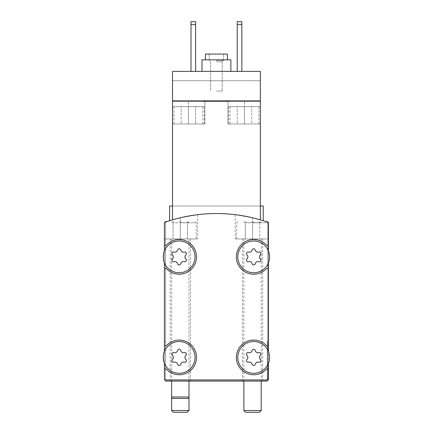 <?xml version="1.0" encoding="UTF-8"?>
<svg xmlns="http://www.w3.org/2000/svg" width="434" height="434" viewBox="0 0 434 434"><rect width="100%" height="100%" fill="white"/><g stroke="black" fill="none" stroke-linecap="round" stroke-linejoin="round"><path stroke-width="0.33" stroke-dasharray="2.17 1.63" d="M263.226 220.722L263.226 206.02L260.335 206.02L263.226 206.02L260.335 206.02L260.335 219.843L260.335 100.862L244.445 100.862L260.335 100.862L260.335 206.02L260.335 100.862L260.335 123.972L260.335 100.862L227.98 100.862L260.335 100.862L260.335 123.972L260.335 71.393L260.335 100.862L172.51 100.862L172.51 101.437L172.51 71.393L172.51 219.843A156.007 156.007 0 0 1 260.335 219.843A156.007 156.007 0 0 0 172.51 219.843A156.007 156.007 0 0 1 260.335 219.843A156.007 156.007 0 0 0 172.51 219.843L172.51 206.02L172.51 219.843L172.51 206.02L169.618 206.02L172.51 206.02L172.51 100.862L172.51 219.843M260.335 206.02L172.51 206.02L260.335 206.02L172.51 206.02L260.335 206.02L260.335 219.843M216.42 71.393L230.866 71.393L216.42 71.393M241.846 71.393L241.846 24.592L241.846 71.393L237.224 71.393L237.224 21.7L237.224 71.393L237.224 21.7L241.846 21.7L241.846 24.592L237.224 24.592L241.846 24.592L241.846 21.7L237.224 21.7L241.846 21.7L241.846 71.393L237.224 71.393M260.335 71.393L172.51 71.393L260.335 71.393L172.51 71.393L172.51 100.862L188.399 100.862L172.51 100.862L172.51 123.972L172.51 100.862L172.51 101.437L172.51 100.862L260.335 100.862L260.335 71.393M195.62 71.393L195.62 24.592L195.62 71.393L190.998 71.393L190.998 21.7L190.998 71.393L190.998 21.7L195.62 21.7L195.62 24.592L190.998 24.592L195.62 24.592L195.62 21.7L190.998 21.7L195.62 21.7L195.62 71.393L190.998 71.393M216.42 100.862L230.291 100.862L216.42 100.862M268.424 222.458A156.007 156.007 0 0 0 164.421 222.458L164.421 379.945L268.424 379.945L268.424 222.458A156.007 156.007 0 0 0 164.421 222.458L164.421 250.923A15.89 15.89 0 0 0 176.123 272.465A15.89 15.89 0 0 0 195.045 256.868A15.89 15.89 0 0 0 164.421 250.923L164.421 351.459A15.89 15.89 0 0 0 176.123 373.007A15.89 15.89 0 0 0 195.045 357.41A15.89 15.89 0 0 0 164.421 351.459L164.421 379.945L267.849 379.945L267.849 341.52L268.424 341.52L268.424 222.458A156.007 156.007 0 0 0 164.421 222.458L164.421 379.945L165.576 379.945L165.576 381.101L267.268 381.101L267.268 341.52L268.424 341.52L268.424 222.458A156.007 156.007 0 0 0 164.421 222.458A156.007 156.007 0 0 1 180.311 217.77A156.007 156.007 0 0 0 164.421 222.458L164.421 341.52L165.576 341.52L164.421 341.52L164.421 222.458A156.007 156.007 0 0 1 268.424 222.458A156.007 156.007 0 0 0 252.534 217.77A156.007 156.007 0 0 1 268.424 222.458L268.424 351.459A15.89 15.89 0 0 0 242.525 346.104A15.89 15.89 0 0 0 247.564 372.068A15.89 15.89 0 0 0 268.424 351.459L268.424 250.923A15.89 15.89 0 0 0 242.525 245.568A15.89 15.89 0 0 0 247.564 271.532A15.89 15.89 0 0 0 268.424 250.923L268.424 222.458M260.335 100.862L172.51 100.862M188.399 100.862L204.864 100.862L188.399 100.862L188.399 123.972L172.51 123.972L204.864 123.972L172.51 123.972L188.399 123.972L188.399 106.639L202.846 106.639L173.953 106.639L195.62 106.639L181.173 106.639L195.62 106.639L188.399 106.639L188.399 123.972L195.62 123.972L195.62 106.639L195.62 123.972L181.173 123.972L181.173 106.639L181.173 123.972L188.399 123.972L188.399 106.639L188.399 123.972L195.62 123.972L195.62 106.639L195.62 123.972L181.173 123.972L181.173 106.639L181.173 123.972L188.399 123.972L188.399 100.862M244.445 100.862L227.98 100.862L244.445 100.862L244.445 123.972L258.892 123.972L227.98 123.972L260.335 123.972L227.98 123.972L244.445 123.972L244.445 106.639L258.892 106.639L229.998 106.639L251.671 106.639L237.224 106.639L251.671 106.639L244.445 106.639L244.445 123.972L251.671 123.972L251.671 106.639L251.671 123.972L237.224 123.972L237.224 106.639L237.224 123.972L244.445 123.972L244.445 106.639L244.445 123.972L251.671 123.972L251.671 106.639L251.671 123.972L237.224 123.972L237.224 106.639L237.224 123.972L244.445 123.972L244.445 100.862M172.51 206.02L169.618 206.02L169.618 220.722M185.866 359.466A2.832 2.832 0 0 1 185.866 355.348A1.617 1.617 0 0 0 184.293 352.62A1.617 1.617 0 0 1 185.866 355.348A2.832 2.832 0 0 0 185.866 359.466A1.617 1.617 0 0 1 184.293 362.195A1.617 1.617 0 0 0 185.866 359.466A2.832 2.832 0 0 1 185.866 355.348A1.617 1.617 0 0 0 184.293 352.62A2.832 2.832 0 0 1 180.728 350.564A1.617 1.617 0 0 0 177.577 350.564A1.617 1.617 0 0 1 180.728 350.564A2.832 2.832 0 0 0 184.293 352.62A2.832 2.832 0 0 1 180.728 350.564A1.617 1.617 0 0 0 177.577 350.564A2.832 2.832 0 0 1 174.012 352.62A1.617 1.617 0 0 0 172.439 355.348A1.617 1.617 0 0 1 174.012 352.62A2.832 2.832 0 0 0 177.577 350.564A2.832 2.832 0 0 1 174.012 352.62A1.617 1.617 0 0 0 172.439 355.348A2.832 2.832 0 0 1 172.439 359.466A2.832 2.832 0 0 0 172.439 355.348A2.832 2.832 0 0 1 172.439 359.466A1.617 1.617 0 0 0 174.012 362.195A1.617 1.617 0 0 1 172.439 359.466A1.617 1.617 0 0 0 174.012 362.195A2.832 2.832 0 0 1 177.577 364.251A1.617 1.617 0 0 0 180.728 364.251A1.617 1.617 0 0 1 177.577 364.251A2.832 2.832 0 0 0 174.012 362.195A2.832 2.832 0 0 1 177.577 364.251A1.617 1.617 0 0 0 180.728 364.251A2.832 2.832 0 0 1 184.293 362.195A2.832 2.832 0 0 0 180.728 364.251A2.832 2.832 0 0 1 184.293 362.195A1.617 1.617 0 0 0 185.866 359.466M260.405 359.466A2.832 2.832 0 0 1 260.405 355.348A1.617 1.617 0 0 0 258.832 352.62A1.617 1.617 0 0 1 260.405 355.348A2.832 2.832 0 0 0 260.405 359.466A1.617 1.617 0 0 1 258.832 362.195A1.617 1.617 0 0 0 260.405 359.466A2.832 2.832 0 0 1 260.405 355.348A1.617 1.617 0 0 0 258.832 352.62A2.832 2.832 0 0 1 255.263 350.564A1.617 1.617 0 0 0 252.116 350.564A1.617 1.617 0 0 1 255.263 350.564A2.832 2.832 0 0 0 258.832 352.62A2.832 2.832 0 0 1 255.263 350.564A1.617 1.617 0 0 0 252.116 350.564A2.832 2.832 0 0 1 248.552 352.62A1.617 1.617 0 0 0 246.979 355.348A1.617 1.617 0 0 1 248.552 352.62A2.832 2.832 0 0 0 252.116 350.564A2.832 2.832 0 0 1 248.552 352.62A1.617 1.617 0 0 0 246.979 355.348A2.832 2.832 0 0 1 246.979 359.466A2.832 2.832 0 0 0 246.979 355.348A2.832 2.832 0 0 1 246.979 359.466A1.617 1.617 0 0 0 248.552 362.195A1.617 1.617 0 0 1 246.979 359.466A1.617 1.617 0 0 0 248.552 362.195A2.832 2.832 0 0 1 252.116 364.251A1.617 1.617 0 0 0 255.263 364.251A1.617 1.617 0 0 1 252.116 364.251A2.832 2.832 0 0 0 248.552 362.195A2.832 2.832 0 0 1 252.116 364.251A1.617 1.617 0 0 0 255.263 364.251A2.832 2.832 0 0 1 258.832 362.195A2.832 2.832 0 0 0 255.263 364.251A2.832 2.832 0 0 1 258.832 362.195A1.617 1.617 0 0 0 260.405 359.466M185.866 258.93A2.832 2.832 0 0 1 185.866 254.812A1.617 1.617 0 0 0 184.293 252.083A1.617 1.617 0 0 1 185.866 254.812A2.832 2.832 0 0 0 185.866 258.93A1.617 1.617 0 0 1 184.293 261.653A1.617 1.617 0 0 0 185.866 258.93A2.832 2.832 0 0 1 185.866 254.812A1.617 1.617 0 0 0 184.293 252.083A2.832 2.832 0 0 1 180.728 250.022A1.617 1.617 0 0 0 177.577 250.022A1.617 1.617 0 0 1 180.728 250.022A2.832 2.832 0 0 0 184.293 252.083A2.832 2.832 0 0 1 180.728 250.022A1.617 1.617 0 0 0 177.577 250.022A2.832 2.832 0 0 1 174.012 252.083A1.617 1.617 0 0 0 172.439 254.812A1.617 1.617 0 0 1 174.012 252.083A2.832 2.832 0 0 0 177.577 250.022A2.832 2.832 0 0 1 174.012 252.083A1.617 1.617 0 0 0 172.439 254.812A2.832 2.832 0 0 1 172.439 258.93A2.832 2.832 0 0 0 172.439 254.812A2.832 2.832 0 0 1 172.439 258.93A1.617 1.617 0 0 0 174.012 261.653A1.617 1.617 0 0 1 172.439 258.93A1.617 1.617 0 0 0 174.012 261.653A2.832 2.832 0 0 1 177.577 263.715A1.617 1.617 0 0 0 180.728 263.715A1.617 1.617 0 0 1 177.577 263.715A2.832 2.832 0 0 0 174.012 261.653A2.832 2.832 0 0 1 177.577 263.715A1.617 1.617 0 0 0 180.728 263.715A2.832 2.832 0 0 1 184.293 261.653A2.832 2.832 0 0 0 180.728 263.715A2.832 2.832 0 0 1 184.293 261.653A1.617 1.617 0 0 0 185.866 258.93M260.405 258.93A2.832 2.832 0 0 1 260.405 254.812A1.617 1.617 0 0 0 258.832 252.083A1.617 1.617 0 0 1 260.405 254.812A2.832 2.832 0 0 0 260.405 258.93A1.617 1.617 0 0 1 258.832 261.653A1.617 1.617 0 0 0 260.405 258.93A2.832 2.832 0 0 1 260.405 254.812A1.617 1.617 0 0 0 258.832 252.083A2.832 2.832 0 0 1 255.263 250.022A1.617 1.617 0 0 0 252.116 250.022A1.617 1.617 0 0 1 255.263 250.022A2.832 2.832 0 0 0 258.832 252.083A2.832 2.832 0 0 1 255.263 250.022A1.617 1.617 0 0 0 252.116 250.022A2.832 2.832 0 0 1 248.552 252.083A1.617 1.617 0 0 0 246.979 254.812A1.617 1.617 0 0 1 248.552 252.083A2.832 2.832 0 0 0 252.116 250.022A2.832 2.832 0 0 1 248.552 252.083A1.617 1.617 0 0 0 246.979 254.812A2.832 2.832 0 0 1 246.979 258.93A2.832 2.832 0 0 0 246.979 254.812A2.832 2.832 0 0 1 246.979 258.93A1.617 1.617 0 0 0 248.552 261.653A1.617 1.617 0 0 1 246.979 258.93A1.617 1.617 0 0 0 248.552 261.653A2.832 2.832 0 0 1 252.116 263.715A1.617 1.617 0 0 0 255.263 263.715A1.617 1.617 0 0 1 252.116 263.715A2.832 2.832 0 0 0 248.552 261.653A2.832 2.832 0 0 1 252.116 263.715A1.617 1.617 0 0 0 255.263 263.715A2.832 2.832 0 0 1 258.832 261.653A2.832 2.832 0 0 0 255.263 263.715A2.832 2.832 0 0 1 258.832 261.653A1.617 1.617 0 0 0 260.405 258.93M164.421 250.923L164.421 262.82A15.89 15.89 0 0 0 195.045 256.868A15.89 15.89 0 0 0 164.421 250.923A15.89 15.89 0 0 0 188.79 269.503A15.89 15.89 0 0 0 188.79 244.233A15.89 15.89 0 0 0 164.421 262.82M164.421 351.459L164.421 363.356A15.89 15.89 0 0 0 195.045 357.41A15.89 15.89 0 0 0 164.421 351.459A15.89 15.89 0 0 0 188.79 370.045A15.89 15.89 0 0 0 188.79 344.775A15.89 15.89 0 0 0 164.421 363.356M268.424 363.356L268.424 351.459A15.89 15.89 0 0 0 244.054 344.775A15.89 15.89 0 0 0 244.054 370.045A15.89 15.89 0 0 0 268.424 351.459A15.89 15.89 0 0 0 244.054 344.775A15.89 15.89 0 0 0 244.054 370.045A15.89 15.89 0 0 0 268.424 351.459M268.424 262.82L268.424 250.923A15.89 15.89 0 0 0 244.054 244.233A15.89 15.89 0 0 0 244.054 269.503A15.89 15.89 0 0 0 268.424 250.923A15.89 15.89 0 0 0 244.054 244.233A15.89 15.89 0 0 0 244.054 269.503A15.89 15.89 0 0 0 268.424 250.923M267.268 379.945L268.424 379.945L267.849 379.945L267.849 222.311A156.007 156.007 0 0 0 165.576 222.11L165.576 379.945L267.268 379.945L267.268 341.52L267.849 341.52L267.849 222.311A156.007 156.007 0 0 0 165.576 222.11L165.576 379.945M180.311 217.77L197.644 214.667L180.311 217.77L180.311 238.955L197.644 238.955L164.421 238.955L196.201 238.955L164.421 238.955L190.423 238.955L170.199 238.955L188.974 238.955L171.642 238.955L180.311 238.955L180.311 221.899C177.897 223.125 175.488 223.125 173.085 221.899C175.499 223.125 177.907 223.125 180.311 221.899C182.719 223.125 185.128 223.125 187.531 221.899C185.117 223.125 182.714 223.125 180.311 221.899L180.311 238.955L187.531 238.955L187.531 221.899C187.531 223.119 187.531 223.119 187.531 221.899C187.531 223.119 187.531 223.119 187.531 221.899L187.531 238.955L173.085 238.955L173.085 221.899C173.085 223.119 173.085 223.119 173.085 221.899C173.085 223.119 173.085 223.119 173.085 221.899L173.085 238.955L180.311 238.955L180.311 217.77M252.534 217.77L235.201 214.667L252.534 217.77L252.534 238.955L235.201 238.955L268.424 238.955L236.644 238.955L262.646 238.955L242.422 238.955L261.203 238.955L243.87 238.955L252.534 238.955L252.534 221.899C250.125 223.125 247.716 223.125 245.313 221.899C247.727 223.125 250.13 223.125 252.534 221.899C254.948 223.125 257.357 223.125 259.76 221.899C257.346 223.125 254.937 223.125 252.534 221.899L252.534 238.955L259.76 238.955L259.76 221.899C259.76 223.119 259.76 223.119 259.76 221.899C259.76 223.119 259.76 223.119 259.76 221.899L259.76 238.955L245.313 238.955L245.313 221.899C245.313 223.119 245.313 223.119 245.313 221.899C245.313 223.119 245.313 223.119 245.313 221.899L245.313 238.955L252.534 238.955L252.534 217.77M180.311 381.101L190.423 381.101L180.311 381.101M252.534 381.101L262.646 381.101L252.534 381.101M267.849 379.945L267.849 222.311A156.007 156.007 0 0 0 165.576 222.11A156.007 156.007 0 0 1 267.849 222.311L267.849 379.945M164.421 268.424L166.233 268.424A17.333 17.333 0 0 0 191.182 269.351A17.333 17.333 0 0 0 191.182 244.385A17.333 17.333 0 0 0 166.233 245.313L164.421 245.313L166.233 245.313A17.333 17.333 0 0 1 191.182 244.385A17.333 17.333 0 0 1 191.182 269.351A17.333 17.333 0 0 1 166.233 268.424A17.333 17.333 0 0 0 191.182 269.351A17.333 17.333 0 0 0 191.182 244.385A17.333 17.333 0 0 0 166.233 245.313L164.421 245.313M268.424 245.313L266.612 245.313A17.333 17.333 0 0 0 241.662 244.385A17.333 17.333 0 0 0 241.662 269.351A17.333 17.333 0 0 0 266.612 268.424L268.424 268.424L266.612 268.424A17.333 17.333 0 0 1 241.662 269.351A17.333 17.333 0 0 1 241.662 244.385A17.333 17.333 0 0 1 266.612 245.313A17.333 17.333 0 0 0 241.662 244.385A17.333 17.333 0 0 0 241.662 269.351A17.333 17.333 0 0 0 266.612 268.424L268.424 268.424M268.424 345.849L266.612 345.849A17.333 17.333 0 0 0 241.662 344.927A17.333 17.333 0 0 0 241.662 369.893A17.333 17.333 0 0 0 266.612 368.965L268.424 368.965L266.612 368.965A17.333 17.333 0 0 1 241.662 369.893A17.333 17.333 0 0 1 241.662 344.927A17.333 17.333 0 0 1 266.612 345.849A17.333 17.333 0 0 0 241.662 344.927A17.333 17.333 0 0 0 241.662 369.893A17.333 17.333 0 0 0 266.612 368.965L268.424 368.965M164.421 368.965L166.233 368.965A17.333 17.333 0 0 0 191.182 369.893A17.333 17.333 0 0 0 191.182 344.927A17.333 17.333 0 0 0 166.233 345.849L164.421 345.849L166.233 345.849A17.333 17.333 0 0 1 191.182 344.927A17.333 17.333 0 0 1 191.182 369.893A17.333 17.333 0 0 1 166.233 368.965A17.333 17.333 0 0 0 191.182 369.893A17.333 17.333 0 0 0 191.182 344.927A17.333 17.333 0 0 0 166.233 345.849L164.421 345.849M260.335 80.719L172.51 80.719L260.335 80.719M260.335 101.437L172.51 101.437L260.335 101.437M205.445 59.838L205.445 54.055L227.4 54.055L205.445 54.055L227.4 54.055L227.4 59.838L205.445 59.838L230.866 59.838L201.978 59.838L227.4 59.838M230.291 101.149L202.553 101.149L230.291 101.149L202.553 101.149L230.291 101.149L230.291 100.862L230.291 101.149M216.42 60.413L223.646 60.413L216.42 60.413M216.42 61.818L222.241 61.818L216.42 61.818M216.42 91.037L222.241 91.037L216.42 91.037M241.846 24.592L237.224 24.592M195.62 24.592L190.998 24.592M216.42 54.055L223.646 54.055L216.42 54.055M201.978 71.393L201.978 59.838L230.866 59.838L230.866 71.393M171.642 238.955L171.642 396.991L188.974 396.991L188.974 238.955M172.027 398.434L188.589 398.434M172.51 123.972L204.289 123.972L172.51 123.972L172.51 106.639L204.289 106.639L172.51 106.639M260.335 123.972L228.555 123.972L260.335 123.972L260.335 106.639L228.555 106.639L260.335 106.639M245.639 412.3L259.429 412.3M243.87 410.531L261.203 410.531M266.004 221.622L267.268 221.622M252.534 222.778L268.424 222.778L252.534 222.778M173.416 412.3L187.206 412.3M171.642 410.531L188.974 410.531M165.576 221.622L166.84 221.622M180.311 222.778L196.201 222.778L180.311 222.778M235.201 214.667L235.201 238.955M197.644 214.667L197.644 238.955M262.646 381.101L262.646 238.955M242.422 381.101L242.422 238.955M190.423 381.101L190.423 238.955M170.199 381.101L170.199 238.955M204.864 100.862L204.864 123.972L204.864 100.862M227.98 100.862L227.98 123.972L227.98 100.862M258.892 123.972L258.892 106.639M229.998 123.972L229.998 106.639M202.846 123.972L202.846 106.639M173.953 123.972L173.953 106.639M202.553 100.862L202.553 101.149L202.553 100.862M209.199 54.055L209.199 60.413L210.604 61.818L210.604 91.037L210.604 61.818L209.199 60.413L209.199 54.055M223.646 54.055L223.646 60.413L222.241 61.818L222.241 91.037L222.241 61.818L223.646 60.413L223.646 54.055M228.555 123.972L228.555 106.639M204.289 123.972L204.289 106.639M243.87 238.955L243.87 381.101M261.203 238.955L261.203 381.101M259.76 222.832L261.203 221.622M245.313 222.832L243.87 221.622M237.799 221.622L236.644 222.778L236.644 238.955M267.93 222.279L268.424 222.778L268.424 238.955M187.531 222.832L188.974 221.622M173.085 222.832L171.642 221.622M164.915 222.279L164.421 222.778L164.421 238.955M195.045 221.622L196.201 222.778L196.201 238.955"/><path stroke-width="0.65" d="M260.335 219.843C264.17 220.998 264.17 220.998 260.335 219.843C264.17 220.998 264.17 220.998 260.335 219.843C264.17 220.998 264.17 220.998 260.335 219.843C264.17 220.998 264.17 220.998 260.335 219.843L260.335 100.862L172.51 100.862L172.51 219.843C168.674 220.998 168.674 220.998 172.51 219.843C168.674 220.998 168.674 220.998 172.51 219.843C168.674 220.998 168.674 220.998 172.51 219.843C168.674 220.998 168.674 220.998 172.51 219.843M260.335 100.862L260.335 71.393L172.51 71.393L172.51 100.862M169.618 220.722L169.618 206.02L172.51 206.02M268.424 250.923L268.424 222.458A156.007 156.007 0 0 0 164.421 222.458L164.421 250.923M269.579 357.41A15.89 15.89 0 0 0 245.747 343.647A15.89 15.89 0 0 0 245.747 371.168A15.89 15.89 0 0 0 269.579 357.41M246.979 359.466A1.617 1.617 0 0 0 248.552 362.195A2.832 2.832 0 0 1 252.116 364.251A1.617 1.617 0 0 0 255.263 364.251A2.832 2.832 0 0 1 258.832 362.195A1.617 1.617 0 0 0 260.405 359.466A2.832 2.832 0 0 1 260.405 355.348A1.617 1.617 0 0 0 258.832 352.62A2.832 2.832 0 0 1 255.263 350.564A1.617 1.617 0 0 0 252.116 350.564A2.832 2.832 0 0 1 248.552 352.62A1.617 1.617 0 0 0 246.979 355.348A2.832 2.832 0 0 1 246.979 359.466M195.045 357.41A15.89 15.89 0 0 0 171.208 343.647A15.89 15.89 0 0 0 171.208 371.168A15.89 15.89 0 0 0 195.045 357.41M172.439 359.466A1.617 1.617 0 0 0 174.012 362.195A2.832 2.832 0 0 1 177.577 364.251A1.617 1.617 0 0 0 180.728 364.251A2.832 2.832 0 0 1 184.293 362.195A1.617 1.617 0 0 0 185.866 359.466A2.832 2.832 0 0 1 185.866 355.348A1.617 1.617 0 0 0 184.293 352.62A2.832 2.832 0 0 1 180.728 350.564A1.617 1.617 0 0 0 177.577 350.564A2.832 2.832 0 0 1 174.012 352.62A1.617 1.617 0 0 0 172.439 355.348A2.832 2.832 0 0 1 172.439 359.466M269.579 256.868A15.89 15.89 0 0 0 245.747 243.111A15.89 15.89 0 0 0 245.747 270.632A15.89 15.89 0 0 0 269.579 256.868M246.979 258.93A1.617 1.617 0 0 0 248.552 261.653A2.832 2.832 0 0 1 252.116 263.715A1.617 1.617 0 0 0 255.263 263.715A2.832 2.832 0 0 1 258.832 261.653A1.617 1.617 0 0 0 260.405 258.93A2.832 2.832 0 0 1 260.405 254.812A1.617 1.617 0 0 0 258.832 252.083A2.832 2.832 0 0 1 255.263 250.022A1.617 1.617 0 0 0 252.116 250.022A2.832 2.832 0 0 1 248.552 252.083A1.617 1.617 0 0 0 246.979 254.812A2.832 2.832 0 0 1 246.979 258.93M195.045 256.868A15.89 15.89 0 0 0 171.208 243.111A15.89 15.89 0 0 0 171.208 270.632A15.89 15.89 0 0 0 195.045 256.868M172.439 258.93A1.617 1.617 0 0 0 174.012 261.653A2.832 2.832 0 0 1 177.577 263.715A1.617 1.617 0 0 0 180.728 263.715A2.832 2.832 0 0 1 184.293 261.653A1.617 1.617 0 0 0 185.866 258.93A2.832 2.832 0 0 1 185.866 254.812A1.617 1.617 0 0 0 184.293 252.083A2.832 2.832 0 0 1 180.728 250.022A1.617 1.617 0 0 0 177.577 250.022A2.832 2.832 0 0 1 174.012 252.083A1.617 1.617 0 0 0 172.439 254.812A2.832 2.832 0 0 1 172.439 258.93M164.421 363.356L164.421 379.945L268.424 379.945L268.424 363.356M164.421 262.82L164.421 351.459M268.424 351.459L268.424 262.82M164.421 268.424L166.233 268.424A17.333 17.333 0 0 0 191.182 269.351A17.333 17.333 0 0 0 191.182 244.385A17.333 17.333 0 0 0 166.233 245.313L164.421 245.313M164.421 345.849L166.233 345.849A17.333 17.333 0 0 1 191.182 344.927A17.333 17.333 0 0 1 191.182 369.893A17.333 17.333 0 0 1 166.233 368.965L164.421 368.965M268.424 368.965L266.612 368.965A17.333 17.333 0 0 1 241.662 369.893A17.333 17.333 0 0 1 241.662 344.927A17.333 17.333 0 0 1 266.612 345.849L268.424 345.849M268.424 268.424L266.612 268.424A17.333 17.333 0 0 1 241.662 269.351A17.333 17.333 0 0 1 241.662 244.385A17.333 17.333 0 0 1 266.612 245.313L268.424 245.313M165.576 379.945L165.576 381.101L267.268 381.101L267.268 379.945M260.335 206.02L263.226 206.02L263.226 220.722M237.224 24.592L241.846 24.592L241.846 21.7L237.224 21.7L237.224 71.393M241.846 24.592L241.846 71.393M190.998 24.592L195.62 24.592L195.62 21.7L190.998 21.7L190.998 71.393M195.62 24.592L195.62 71.393M227.4 59.838L227.4 54.055L205.445 54.055L205.445 59.838M230.866 71.393L230.866 59.838L201.978 59.838L201.978 71.393M188.974 381.101L188.974 396.991L171.642 396.991L171.642 410.531L188.974 410.531L187.206 412.3L173.416 412.3L171.642 410.531M188.974 410.531L188.974 396.991L188.589 398.434L172.027 398.434L171.642 396.991L171.642 381.101M259.429 412.3L245.639 412.3L243.87 410.531L261.203 410.531L259.429 412.3M267.93 222.279L267.268 221.622L266.004 221.622M166.84 221.622L165.576 221.622L164.915 222.279M243.87 381.101L243.87 410.531M261.203 381.101L261.203 410.531"/></g></svg>
